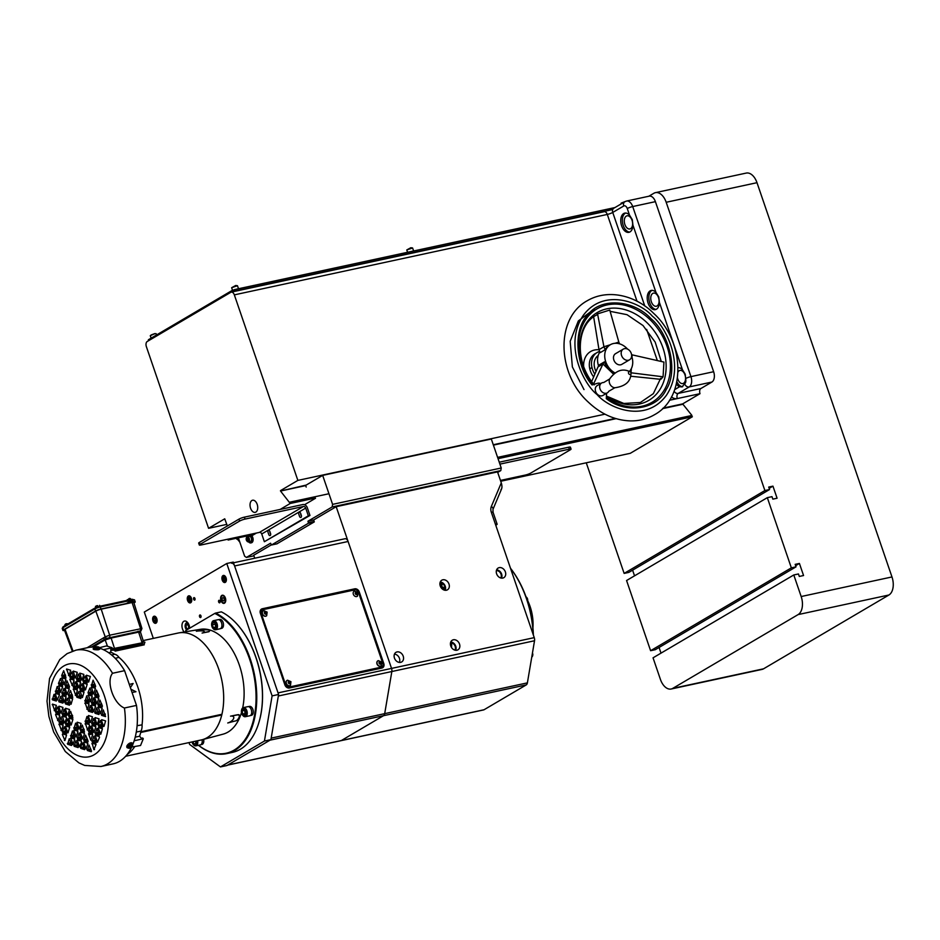<?xml version="1.0" encoding="UTF-8"?>
<svg xmlns="http://www.w3.org/2000/svg" width="940" height="940" viewBox="0 0 940 940"><rect width="100%" height="100%" fill="white"/><g stroke="black" fill="none" stroke-linecap="round" stroke-linejoin="round"><path stroke-width="1.41" d="M801.174 596.536L793.783 574.963L653.042 657.824L660.42 679.385A14.476 8.648 -102.2 0 0 671.172 689.008A14.476 8.648 -102.2 0 0 672.746 688.386L798.107 614.596A14.476 8.648 -102.2 0 0 801.174 596.536L891.978 576.948A14.476 8.648 77.8 0 1 888.911 595.008L763.562 668.81A14.476 8.648 77.8 0 1 761.976 669.421L671.172 689.008M586.266 462.797L624.136 573.4L764.89 490.551L666.19 202.276A14.476 8.648 -102.2 0 0 655.439 192.653A14.476 8.648 -102.2 0 0 653.864 193.276L648.788 196.26M655.439 192.653L746.243 173.078A14.476 8.648 77.8 0 1 756.994 182.689L891.978 576.948M624.136 573.4L628.801 572.401L769.555 489.54L768.709 487.061L772.95 486.145L769.155 488.377M764.89 490.551L769.555 489.54M632.596 570.157L634.535 575.821M772.95 486.145L777.086 498.224L772.845 499.14L771.987 496.649L767.322 497.66L626.569 580.52L650.598 650.703L655.274 649.705L796.027 566.844L795.17 564.364L799.423 563.448L795.628 565.68M767.322 497.66L791.351 567.854L650.598 650.703M791.351 567.854L796.027 566.844M659.069 647.472L661.008 653.124M799.423 563.448L803.559 575.527L799.306 576.443L798.459 573.964L793.783 574.963M257.184 504.357A6.204 3.701 -102.2 0 0 252.578 500.233A6.204 3.701 -102.2 0 0 250.581 508.235A6.204 3.701 -102.2 0 0 255.187 512.359A6.204 3.701 -102.2 0 0 257.184 504.357M629.542 215.189A9.823 5.863 -102.2 0 0 624.759 213.121A9.823 5.863 -102.2 0 0 621.61 225.8A9.823 5.863 -102.2 0 0 628.907 232.333A9.823 5.863 -102.2 0 0 632.925 225.095L632.291 219.608L629.542 215.189L627.262 208.539A4.136 2.468 -102.2 0 0 623.737 205.978A4.136 3.255 -120.5 0 1 624.889 201.712L613.891 208.187L604.232 211.688L231.275 292.117A4.136 2.468 -102.2 0 0 230.817 292.293L147.251 341.49A4.136 2.468 -102.2 0 0 146.37 346.649L208.574 528.315L226.799 524.391M625.593 213.051A9.823 5.863 -102.2 0 0 623.232 225.459A9.823 5.863 -102.2 0 0 629.694 232.062M676.365 384.002A9.823 5.863 -102.2 0 0 679.596 386.728L682.017 386.904L685.389 382.921A4.136 2.468 -102.2 0 0 685.836 380.301L685.225 374.214L682.475 369.796A9.823 5.863 -102.2 0 0 678.057 367.681M678.022 372.017A6.721 4.019 77.8 0 1 679.973 370.419A6.721 4.019 77.8 0 1 684.966 374.884A6.721 4.019 77.8 0 1 682.804 383.555A6.721 4.019 77.8 0 1 677.811 379.09A6.721 4.019 77.8 0 1 677.493 377.974M656.002 292.493A9.823 5.863 -102.2 0 0 651.232 290.437A9.823 5.863 -102.2 0 0 648.083 303.115A9.823 5.863 -102.2 0 0 655.368 309.636A9.823 5.863 -102.2 0 0 659.398 302.398L658.764 296.911L656.002 292.493L632.925 225.095M652.066 290.354A9.823 5.863 -102.2 0 0 649.705 302.762A9.823 5.863 -102.2 0 0 656.167 309.366M651.35 301.787A6.721 4.019 77.8 0 1 653.511 293.115A6.721 4.019 77.8 0 1 658.493 297.58A6.721 4.019 77.8 0 1 656.343 306.252A6.721 4.019 77.8 0 1 651.35 301.787M624.877 224.484A6.721 4.019 77.8 0 1 627.039 215.812A6.721 4.019 77.8 0 1 632.033 220.277A6.721 4.019 77.8 0 1 629.87 228.949A6.721 4.019 77.8 0 1 624.877 224.484M599.849 436.701A6.721 4.019 -102.2 0 0 599.614 435.361M315.335 498.059L290.225 503.476L280.061 509.468M230.512 538.632L228.126 540.03L227.844 539.207M498.036 458.661L692.369 416.749L630.27 453.315L500.726 481.245M314.16 521.477L308.473 522.711M254.07 534.437L228.126 540.03M227.351 525.977L224.731 518.81L208.574 528.315M596.077 353.217A16.544 13.019 59.5 0 0 594.938 353.793A16.544 13.019 59.5 0 0 593.645 376.916M676.859 381.757A9.823 5.863 -102.2 0 0 682.745 386.669M685.389 382.921A9.823 5.863 -102.2 0 0 685.836 380.301M625.664 201.407A8.272 4.935 77.8 0 1 626.557 201.054L649.258 196.155A8.272 4.935 77.8 0 1 655.403 201.654L632.702 206.553L690.935 376.623A8.272 4.935 77.8 0 1 689.184 386.939A4.136 3.255 -120.5 0 1 684.861 384.366M685.871 378.409A4.136 0.646 -18.9 0 1 690.935 376.623L713.636 371.723L655.403 201.654M713.636 371.723A8.272 4.935 77.8 0 1 711.886 382.051L689.184 386.939L678.187 393.413A4.136 3.255 -120.5 0 1 674.086 391.24M671.442 396.927A8.272 6.51 59.5 0 0 677.305 398.572L700.006 393.684A4.136 2.468 77.8 0 1 700.888 388.526L711.886 382.051M700.006 393.684L682.652 403.895L691.934 415.457L497.589 457.369M305.688 485.604L280.519 491.032L290.225 503.476M328.953 493.735L289.79 502.183M280.519 491.032L306.205 485.075M604.972 414.176L297.863 480.399L280.508 490.621M700.888 388.526L678.187 393.413A4.136 2.468 77.8 0 0 677.305 398.572L669.468 400.264M637.038 301.294L607.299 214.438L234.342 294.866L297.863 480.399M234.342 294.866A4.136 2.468 -102.2 0 0 231.275 292.117M599.708 351.419A16.544 13.019 59.5 0 0 594.832 374.202M607.357 392.826L602.963 395.423A5.687 4.477 -120.5 0 1 597.405 394.306A5.687 4.477 -120.5 0 1 597.194 385.612L601.588 383.027A5.687 4.477 -120.5 0 1 603.68 382.533L609.649 378.973A5.793 4.559 59.5 0 0 611.388 386.117A5.793 4.559 59.5 0 0 614.819 387.762L608.803 391.24A5.687 4.477 -120.5 0 1 607.357 392.826A5.687 4.477 -120.5 0 1 601.811 391.71A5.687 4.477 -120.5 0 1 601.588 383.027M600.766 383.508A7.755 6.098 59.5 0 0 597.182 383.379L592.059 384.954C575.08 365.495 573.012 328.765 588.111 314.559C600.637 297.498 633.349 299.531 650.797 318.46C670.079 334.793 678.104 371.887 666.19 389.548C657.178 409.593 625.923 414.329 606.3 398.619L606.582 393.284M630.493 372.005A1.551 1.222 -120.5 0 1 629.036 374.073A1.551 1.222 -120.5 0 1 630.493 372.005M594.268 384.883C574.105 361.771 576.561 324.629 596.512 315.076L597.558 313.878L609.766 310.059L618.837 342.089L614.948 343.312M631.997 357.141L632.127 354.85L663.922 362.076L663.076 376.799L661.043 379.126M614.866 372.875A16.544 13.019 -120.5 0 1 610.977 369.996A16.544 13.019 -120.5 0 1 610.33 344.733A16.544 13.019 -120.5 0 1 626.475 347.976A16.544 13.019 -120.5 0 1 627.556 349.093M631.657 356.072A16.544 13.019 -120.5 0 1 629.53 371.288M593.551 384.014L602.951 363.991L598.005 366.906L599.509 364.755L604.467 361.841A16.544 13.019 59.5 0 0 609.884 370.642A16.544 13.019 59.5 0 0 613.902 373.591M604.467 361.841L602.951 363.991L613.397 374.026M660.444 379.302L630.963 376.247M631.01 372.875L631.339 368.621M630.987 372.792L663.076 376.799M615.806 353.522A6.204 4.876 59.5 0 0 615.817 363.122A6.204 4.876 59.5 0 0 622.092 364.203M610.248 344.78L603.938 346.754L597.558 313.878M619.554 343.84L618.837 342.089M605.16 349.727L603.938 346.754L598.991 349.668L600.214 352.641L605.16 349.727A16.544 13.019 59.5 0 1 609.238 345.38L610.33 344.733M599.932 351.948A16.544 13.019 59.5 0 0 598.615 366.024M598.991 349.668L593.669 316.909M594.28 309.037L578.347 320.928L570.181 341.291L572.366 366.941L584.01 389.595M598.005 366.906L591.66 381.499M598.216 355.496A13.442 10.575 59.5 0 0 596.03 371.429M598.028 356.131L597.687 357.964M628.402 360.243A6.192 4.876 -120.5 0 1 621.857 356.237A6.192 4.876 -120.5 0 1 623.279 349.116A6.192 4.876 -120.5 0 1 624.442 348.67A6.192 4.876 -120.5 0 1 630.987 352.688A6.192 4.876 -120.5 0 1 629.565 359.797A6.192 4.876 -120.5 0 1 628.402 360.243M614.936 207.564L234.695 289.567L235.165 290.954L612.751 209.526M235.094 290.742L233.907 290.554L234.871 290.096M148.332 340.856L148.403 339.751L148.696 340.644M232.415 291.87L231.969 290.554L148.403 339.751M231.969 290.554L234.695 289.567M623.89 202.3L621.14 203.134L625.276 201.501M406.785 249.934L410.804 247.737L412.578 247.949L406.785 249.934L407.549 252.284M413.647 250.968L412.578 247.949M151.681 334.746L154.736 333.63M150.929 335.11L155.264 333.63M156.569 334.946L156.134 333.677L154.724 333.735L150.271 335.686L151.117 338.153M231.651 287.699L235.682 285.502L237.444 285.713L231.651 287.699L232.497 290.296M234.836 289.978L232.803 291.165L235.129 290.86M238.525 288.733L237.444 285.713M497.695 472.409L500.797 470.588L332.161 506.954L332.596 504.369L501.231 468.003L500.797 470.588M238.349 537.833L244.623 556.163L246.386 557.444L270.579 543.202L271.425 545.024L308.449 523.228L307.968 521.195L332.161 506.954M307.968 521.195L313.643 519.973L336.179 506.695L391.545 668.411L534.249 637.637L491.338 512.312A4.136 0.646 -18.9 0 1 493.054 512.277L492.983 509.339A4.136 2.197 22.8 0 0 491.362 506.437A8.272 6.51 59.5 0 0 491.338 512.312M246.386 557.444L253.906 555.822M501.231 468.003L491.315 439.015L322.667 475.382L305.629 485.416L306.193 487.073M271.425 545.024L277.1 543.802M314.124 522.005L308.449 523.228M269.968 531.793A1.575 0.94 -102.2 0 0 270.649 533.944M300.753 513.675A1.575 0.94 -102.2 0 0 301.446 515.813M332.596 504.369L322.667 475.382M314.348 496.884L315.511 498.271L304.537 504.733M256.455 533.039L251.85 535.741L252.355 534.813M247.22 536.811L246.938 535.976M499.904 464.125L569.346 449.156A4.136 0.646 161.1 0 1 571.062 449.109A4.136 0.646 161.1 0 1 570.392 449.743L530.806 473.055A4.136 0.646 161.1 0 1 525.366 475.041L500.444 480.422M499.246 462.198L568.688 447.217A4.136 0.646 -18.9 0 1 570.404 447.17L571.062 449.109M308.344 515.813L264.363 541.71L309.965 515.461L307.321 507.729A4.136 3.255 59.5 0 0 302.751 504.569L244.376 517.153L245.046 519.091L303.42 506.496A2.068 1.621 -120.5 0 1 305.7 508.082L308.344 515.813L309.965 515.461M299.531 516.354L298.873 514.427A1.68 0.999 77.8 0 1 299.226 512.335A1.68 0.999 77.8 0 1 300.659 513.369L301.317 515.308A1.68 0.999 77.8 0 1 300.964 517.399A1.68 0.999 77.8 0 1 299.531 516.354M269.862 531.5L270.532 533.427A1.68 0.999 77.8 0 1 270.168 535.53A1.68 0.999 77.8 0 1 268.746 534.484L268.076 532.545A1.68 0.999 77.8 0 1 268.441 530.454A1.68 0.999 77.8 0 1 269.862 531.5M305.7 508.082L261.72 533.979L264.363 541.71M261.72 533.979A2.068 1.621 59.5 0 0 259.428 532.393L303.42 506.496M199.339 545.024L198.681 543.097A4.136 0.646 -18.9 0 1 199.351 542.451L200.008 544.389A4.136 0.646 161.1 0 0 199.339 545.024A4.136 0.646 161.1 0 0 201.054 544.977L259.428 532.393M245.046 519.091A4.136 0.646 161.1 0 0 239.594 521.077L238.936 519.15L199.351 542.451M239.594 521.077L200.008 544.389M238.936 519.15A4.136 0.646 -18.9 0 1 244.376 517.153M247.243 535.906L247.502 536.681M251.145 535.072A4.136 2.468 77.8 0 1 252.284 536.399A4.136 2.468 77.8 0 1 251.427 542.779A4.136 2.468 77.8 0 1 251.097 542.815M250.51 535.201A4.136 2.468 77.8 0 1 251.65 536.54A4.136 2.468 77.8 0 1 250.792 542.921A4.136 2.468 77.8 0 1 248.583 541.804M247.49 536.752A4.136 2.468 77.8 0 1 247.866 535.777M246.362 540.065A2.068 1.234 -102.2 0 0 246.844 540.947A2.068 1.234 -102.2 0 0 248.383 541.099A2.068 1.234 -102.2 0 0 248.548 538.749A2.068 1.234 -102.2 0 0 247.349 537.386A2.068 1.234 -102.2 0 0 246.268 538.244A2.068 1.234 -102.2 0 0 246.362 540.065M246.315 538.08A2.585 1.539 77.8 0 1 246.374 537.868A2.585 1.539 77.8 0 1 247.314 536.787A2.585 1.539 77.8 0 1 249.229 538.491A2.585 1.539 77.8 0 1 248.407 541.84A2.585 1.539 77.8 0 1 247.103 541.252A2.585 1.539 77.8 0 1 246.973 541.076M247.314 536.787L249.37 536.352A2.585 1.539 77.8 0 1 251.286 538.044A2.585 1.539 77.8 0 1 250.463 541.405L248.407 541.84M247.432 537.962L246.644 538.444L247.479 540.853L248.242 538.926L247.432 537.962M247.643 538.221L246.644 538.444M247.255 536.799A3.619 2.844 59.5 0 0 247.291 536.047M236.598 538.209L239.806 542.086M238.466 538.173L236.786 539.161M126.571 601.353L128.721 600.824M131.459 599.414L127.852 600.19M126.759 601.248L131.259 600.272M140.683 732.471L221.746 714.988A54.696 32.653 77.8 0 1 207.235 737.595A54.696 32.653 77.8 0 1 201.266 739.945L125.678 756.254M144.243 644.828L115.056 651.126M143.15 640.587L178.212 633.019A54.696 32.653 77.8 0 1 213.462 657.013A54.696 32.653 77.8 0 1 221.922 714.283L140.847 731.766M127.582 746.184A54.332 32.442 -102.2 0 0 128.428 744.609M134.831 746.489A54.696 32.665 77.8 0 1 127.194 754.444M128.804 744.198L129.579 744.081M130.39 743.94L131.189 743.81M131.729 746.971A59.49 35.52 77.8 0 1 119.521 761.33A59.49 35.52 77.8 0 1 113.023 763.879L100.956 766.488A59.49 35.52 77.8 0 0 107.454 763.926A59.49 35.52 77.8 0 0 124.421 708.008L136.488 705.411A59.49 35.52 77.8 0 1 132.599 745.02M81.486 748.264A59.49 35.52 77.8 0 1 80.91 747.523M132.223 743.093L126.888 745.831L126.971 747.465M82.297 725.081L80.3 729.875L80.57 730.674L84.483 731.919L82.297 725.081M77.245 739.956L79.524 746.807L81.592 741.989L81.31 741.178L77.245 739.956M70.665 737.877L73.109 744.562L74.73 739.099L70.665 737.877M95.175 735.362L97.454 742.201L99.511 737.383L99.24 736.584L95.175 735.362M100.228 720.486L98.218 725.28L98.5 726.08L102.413 727.313L100.228 720.486M89.84 733.611L88.489 733.905L90.875 740.121L92.66 734.504L88.748 733.27L88.489 733.905M90.217 705.611L88.489 711.216L92.508 712.461L90.217 705.611M98.124 706.915L100.568 713.601L102.19 708.137L98.124 706.915M93.777 693.779L95.398 688.327L91.392 687.081L93.413 693.873M79.959 690.912L82.403 697.586L84.024 692.134L79.959 690.912M73.379 688.832L75.823 695.506L77.444 690.042L73.379 688.832M78.631 691.687L76.633 696.481L76.904 697.28L80.817 698.514L78.631 691.687M66.587 669.01L69.031 675.684L70.653 670.232L66.587 669.01M82.191 679.855L83.813 674.391L79.806 673.146L81.827 679.937M75.611 677.775L77.233 672.311L73.226 671.066L75.247 677.857M85.011 676.025L83.002 680.818L83.272 681.629L87.185 682.863L85.011 676.025M71.851 671.865L69.842 676.659L70.124 677.47L74.025 678.704L71.851 671.865M81.815 683.85L79.818 688.656L80.088 689.455L84.106 690.7L81.815 683.85M70.477 690.536L68.467 695.33L68.737 696.129L72.756 697.374L70.477 690.536M67.281 698.361L65.283 703.155L65.553 703.966L69.466 705.2L67.281 698.361M68.608 697.586L71.052 704.272L72.674 698.808L68.608 697.586M63.685 670.714L61.688 675.508L61.958 676.318L65.965 677.564L63.685 670.714M60.501 678.551L58.492 683.345L58.774 684.144L62.686 685.377L60.501 678.551M61.817 677.775L64.261 684.449L65.882 678.997L61.817 677.775M62.028 695.506L64.472 702.192L66.094 696.728L62.028 695.506M59.079 723.953L61.523 730.627L63.145 725.175L59.079 723.953M57.551 706.986L55.554 711.78L55.824 712.591L59.737 713.824L57.551 706.986M64.343 726.808L62.334 731.602L62.604 732.401L66.517 733.635L64.343 726.808M67.527 718.982L65.518 723.777L65.8 724.576L69.713 725.809L67.527 718.982M64.026 709.207L62.404 714.67L66.317 715.904L64.026 709.207M65.824 713.072L62.134 713.86M66.094 713.871L62.404 714.67M66.693 708.619L65.353 708.913L67.527 715.058M64.707 722.801L66.611 718.148L66.329 717.337L62.416 716.104L64.343 722.895M63.509 716.445L62.157 716.738M64.837 722.484L64.178 722.625M69.49 723.777L65.8 724.576M69.207 722.977L65.518 723.777M62.945 707.432L59.032 706.198L58.774 706.833L61.159 713.049L62.945 707.432M60.113 706.539L58.774 706.833M69.725 727.255L65.812 726.009L65.553 726.644L67.939 732.871L69.725 727.255M66.904 726.361L65.553 726.644M66.305 731.602L62.604 732.401M66.023 730.803L62.334 731.602M59.514 711.792L55.824 712.591M59.244 710.993L55.554 711.78M61.652 730.321L60.994 730.462M60.842 717.032L59.22 722.496L63.227 723.741L60.842 717.032M56.929 714.365L55.578 714.659L58.139 720.721L59.749 715.258L55.836 714.024L55.578 714.659M58.257 720.404L57.599 720.545M54.743 710.816L56.365 705.352L52.452 704.119L54.743 710.816M69.055 702.615L65.248 703.437M53.533 704.459L52.194 704.753M54.873 710.499L54.203 710.64M63.72 734.187L62.369 734.481L64.919 740.532L66.54 735.08L62.627 733.846L62.369 734.481M65.048 740.227L64.39 740.368M70.606 711.286L68.702 715.939L68.984 716.75L72.897 717.984L70.606 711.286M72.403 715.152L68.702 715.939M72.674 715.951L68.984 716.75M72.909 719.417L68.996 718.184L68.737 718.818L71.123 725.045L72.909 719.417M70.089 718.524L68.737 718.818M68.021 714.659L67.363 714.8M67.903 714.976L69.513 709.512L65.612 708.278L65.353 708.913M69.278 688.902L65.365 687.669L65.107 688.303L67.128 694.19L69.278 688.902M66.458 688.01L65.107 688.303M67.786 694.049L67.128 694.19M66.329 694.66L63.779 688.597L62.169 694.049L66.07 695.295L66.329 694.66M64.602 701.875L63.944 702.016M69.525 686.823L66.963 680.772L65.353 686.224L69.266 687.457L69.525 686.823M76.939 685.8L73.226 686.611M62.675 701.087L58.973 701.886L62.886 703.12L63.145 702.486L60.595 696.423L58.973 701.886M62.393 700.277L58.703 701.076M59.514 694.648L55.601 693.414L55.343 694.049L57.364 699.936L59.514 694.648M56.694 693.755L55.343 694.049M58.022 699.795L57.364 699.936M64.39 684.144L63.732 684.285M59.761 692.58L57.199 686.517L55.589 691.969L59.502 693.215L59.761 692.58M58.997 690.371L55.307 691.17M59.279 691.182L55.589 691.969M62.698 686.823L58.785 685.577L60.548 692.11L62.698 686.823M59.878 685.93L58.527 686.224M61.206 691.969L60.548 692.11M62.463 683.345L58.774 684.144M62.193 682.546L58.492 683.345M65.647 675.519L61.958 676.318M65.377 674.72L61.688 675.508M54.015 694.343L52.393 699.807L56.306 701.04L54.015 694.343M55.812 698.197L52.123 698.996M56.095 699.008L52.393 699.807M71.181 703.954L70.524 704.095M85.011 701.252L86.527 700.136M68.973 702.368L65.283 703.155M69.243 703.167L65.553 703.966M72.157 694.531L68.467 695.33M72.439 695.341L68.737 696.129M83.507 687.857L79.818 688.656M83.778 688.656L80.088 689.455M77.808 681.324L76.457 681.618L79.007 687.681L80.629 682.217L76.716 680.983L76.457 681.618M79.136 687.363L78.478 687.504M77.679 687.974L75.129 681.911L73.508 687.375L77.421 688.609L77.679 687.974M76.927 685.777L73.238 686.564M77.198 686.576L73.508 687.375M84.377 683.404L83.037 683.697L85.423 689.925L87.209 684.297L83.296 683.063L83.037 683.697M71.228 679.244L69.877 679.538L72.427 685.601L74.049 680.137L70.136 678.903L69.877 679.538M72.556 685.284L71.898 685.425M73.531 675.86L69.819 676.73M73.814 676.671L70.124 677.47M86.692 680.031L83.002 680.818M86.962 680.83L83.272 681.629M75.74 677.458L75.082 677.599M80.864 680.149L78.314 674.086L76.692 679.55L80.605 680.783L80.864 680.149M82.321 679.538L81.663 679.679M87.573 675.578L86.221 675.872L88.607 682.087L90.393 676.471L86.48 675.237L86.221 675.872M69.16 675.378L68.502 675.519M80.323 695.682L76.633 696.481M80.593 696.481L76.904 697.28M75.952 695.201L75.282 695.341M82.52 697.28L81.862 697.421M95.61 706.058L91.697 704.824L91.438 705.458L93.824 711.686L95.61 706.058M92.778 705.164L91.438 705.458M93.295 697.927L91.674 703.39L95.586 704.624L93.295 697.927M95.093 701.792L91.403 702.58M95.375 702.591L91.674 703.39M90.593 701.616L92.214 696.152L88.301 694.918L90.593 701.616M89.394 695.259L88.043 695.553M90.722 701.299L90.064 701.44M96.691 707.832L95.069 713.295L98.982 714.529L96.691 707.832M98.489 711.698L94.799 712.496M98.759 712.496L95.069 713.295M89.899 688.021L88.008 692.674L88.29 693.473L92.202 694.719L89.899 688.021M91.697 691.875L88.008 692.674M91.979 692.686L88.29 693.473M93.906 693.473L93.248 693.614M100.698 713.284L100.028 713.425M98.559 694.766L94.87 695.553L98.771 696.798L99.029 696.164L96.479 690.101L94.87 695.553M98.277 693.955L94.588 694.754M98.794 698.232L94.881 696.998L94.623 697.633L97.008 703.849L98.794 698.232M95.974 697.339L94.623 697.633M102.425 706.069L99.875 700.006L98.254 705.47L102.166 706.704L102.425 706.069M101.673 703.872L97.983 704.659M101.943 704.671L98.254 705.47M103.271 709.911L101.649 715.375L105.562 716.609L103.271 709.911M105.069 713.777L101.379 714.576M105.339 714.576L101.649 715.375M95.645 686.247L93.095 680.196L91.474 685.648L95.387 686.882L95.645 686.247M94.893 684.05L91.192 684.849M95.163 684.849L91.474 685.648M87.408 709.442L89.03 703.978L85.117 702.744L87.408 709.442M86.21 703.085L84.859 703.379M87.538 709.124L86.88 709.265M88.795 700.511L85.105 701.311L89.112 702.544L86.715 695.847L85.105 701.311M88.513 699.701L84.823 700.5M91.909 709.618L88.219 710.405M92.179 710.417L88.489 711.216M92.425 731.026L88.736 731.825L92.743 733.071L90.346 726.373L88.736 731.825M92.144 730.227L88.454 731.026M95.845 726.679L91.932 725.433L91.674 726.068L94.059 732.295L95.845 726.679M93.025 725.786L91.674 726.068M95.61 723.201L91.92 724L95.833 725.234L96.092 724.599L93.542 718.536L91.92 724M96.209 717.948L94.858 718.242L97.043 724.399M95.34 722.402L91.638 723.201M91.168 739.651L90.51 739.792M97.408 724.305L99.029 718.841L95.116 717.608L94.858 718.242M97.537 723.988L96.879 724.141M102.19 725.28L98.5 726.08M102.789 720.028L101.438 720.322L103.623 726.479M101.908 724.482L98.218 725.28M95.81 740.943L92.12 741.731L96.033 742.976L96.291 742.341L93.742 736.279L92.12 741.731M95.539 740.133L91.85 740.932L95.551 740.168M99.605 727.866L98.254 728.148L100.803 734.211L102.425 728.759L98.512 727.513L98.254 728.148M100.933 733.905L100.275 734.046M99.006 733.106L95.316 733.905L99.323 735.15L96.926 728.453L95.316 733.905M98.724 732.307L95.034 733.106M96.056 744.409L92.144 743.176L93.894 749.697L96.056 744.409M93.225 743.516L91.885 743.81M94.564 749.556L93.894 749.697M103.987 726.385L105.609 720.921L101.696 719.688L101.438 720.322M104.117 726.068L103.459 726.221M89.03 721.121L85.34 721.92L89.253 723.154L89.512 722.519L86.962 716.456L85.34 721.92M89.629 715.869L88.29 716.163L90.463 722.32M88.76 720.322L85.07 721.121M90.957 721.908L90.299 722.049M90.839 722.226L92.449 716.762L88.536 715.528L88.29 716.163M105.151 714.024L101.332 714.846M87.643 730.051L89.547 725.398L89.265 724.599L85.352 723.354L87.643 730.051M86.445 723.706L85.094 723.988M87.773 729.745L87.115 729.886M75.094 730.38L73.755 730.674L76.305 736.737L77.914 731.273L74.013 730.039L73.755 730.674M76.422 736.42L75.764 736.561M79.007 733.047L77.386 738.511L81.392 739.745L79.007 733.047M80.805 736.913L77.104 737.7M81.075 737.712L77.386 738.511M81.674 732.46L80.323 732.754L82.885 738.817L84.494 733.353L80.582 732.119L80.323 732.754M83.002 738.499L82.344 738.64M72.427 730.968L70.805 736.431L74.812 737.665L72.427 730.968M74.225 734.833L70.535 735.62M74.495 735.632L70.805 736.431M88.137 741.19L85.587 735.127L83.965 740.591L87.878 741.825L88.137 741.19M91.497 734.14L88.771 734.727M90.969 733.964L88.677 734.457M87.373 738.993L83.683 739.78M87.655 739.792L83.965 740.591M85.07 742.365L83.719 742.659L86.104 748.886L87.89 743.258L83.977 742.024L83.719 742.659M73.238 744.245L72.58 744.386M82.391 742.952L80.499 747.617L80.781 748.416L84.682 749.65L82.391 742.952M84.189 746.818L80.499 747.617M84.471 747.617L80.781 748.416M77.891 745.538L74.201 746.337L78.114 747.57L78.373 746.936L75.823 740.873L74.201 746.337M77.609 744.739L73.919 745.538M71.793 744.856L69.243 738.793L67.621 744.257L71.534 745.491L71.793 744.856M71.041 742.659L67.339 743.458M71.311 743.458L67.621 744.257M91.051 749.697L87.35 750.496L91.262 751.73L91.521 751.095L88.971 745.032L87.35 750.496M90.769 748.898L87.079 749.697M78.279 722.555L76.939 722.848L79.489 728.9L81.11 723.448L77.198 722.214L76.939 722.848M79.618 728.594L78.948 728.735M84.259 729.886L80.57 730.674M92.155 730.263L88.442 731.062M83.989 729.076L80.3 729.875M77.679 727.807L73.99 728.594L77.903 729.84L78.161 729.205L75.611 723.142L73.99 728.594M77.409 726.996L73.72 727.795M99.323 648.118A59.49 35.52 77.8 0 1 124.585 670.667L112.53 673.275C105.832 681.394 113.517 703.766 124.421 708.008M100.956 766.488L84.682 765.43L78.937 762.904L65.295 751.507L53.639 731.931L48.88 716.409L47 701.181L49.562 678.468L59.819 659.516L67.139 653.606L75.882 650.186L87.949 647.578A59.49 35.52 77.8 0 1 94.176 647.167M95.692 647.331A59.49 35.52 77.8 0 1 99.029 648.036M93.177 648.952L93.894 649.54C98.43 650.127 100.216 649.74 99.264 648.389M136.488 705.411L124.585 670.667M130.942 689.232L135.948 691.723L132.035 692.439M129.297 684.426L133.116 683.474L130.39 687.634M108.664 652.736L110.85 652.195L110.814 649.093L112.13 648.835L112.119 647.731L106.467 645.933L99.252 647.731M98.63 647.883L98.559 647.907A3.22 1.927 77.8 0 0 98.524 647.813L95.375 646.814A2.585 0.67 179.3 0 1 99.111 647.272A2.585 0.67 179.3 0 1 98.524 647.813M99.252 648.894L97.784 648.436M103.435 649.693L112.119 647.731M111.637 655.004L114.715 654.264A54.696 32.665 77.8 0 0 110.85 652.195M114.715 654.264A10.211 6.098 -102.2 0 1 118.945 657.354L115.256 658.364M137.099 725.68L142.058 724.857A54.696 32.665 77.8 0 0 118.945 657.354M135.948 691.723L132.047 692.475M142.058 724.857A10.211 6.098 -102.2 0 1 141.012 731.062L136.276 732.072M141.012 731.062A54.696 32.665 77.8 0 1 139.613 736.232L135.207 737.136M139.613 736.232L141.364 738.323L142.668 738.006L143.291 738.758L134.162 740.767M131.694 747.042L140.554 745.491L143.291 738.758M129.52 745.314L128.698 744.316M87.573 749.591A54.332 32.442 -102.2 0 0 88.301 750.296M110.826 650.257L115.091 650.198L144.278 643.9L144.936 642.22A55.201 32.959 -102.2 0 0 143.538 641.809M111.202 649.023L142.116 642.819L114.551 649.329L142.058 643.395M139.672 632.467L140.46 632.08L138.638 632.127L142.116 642.819L142.528 641.433M138.638 632.127L111.143 638.06L114.61 648.753L114.445 649.387L110.814 649.493L114.445 649.387M111.143 638.06L105.163 639.905A0.987 0.776 59.5 0 0 104.657 639.282L106.525 638.401A1.986 1.563 59.5 0 1 105.022 636.956L105.233 636.827A1.986 1.563 59.5 0 0 106.902 638.307L140.906 630.975A1.986 1.563 59.5 0 0 140.929 630.952L141.94 628.508L133.797 602.481A4.089 0.635 161.1 0 0 132.094 602.528L101.215 609.179A4.089 0.635 161.1 0 0 95.833 611.153L65.048 629.283A4.089 0.635 161.1 0 0 64.378 629.918L72.298 651.197M87.126 647.754L105.022 636.956M107.289 639.259L106.902 638.307M109.604 638.566L109.392 637.508A1.986 1.187 77.8 0 0 109.663 635.205L141.94 628.508M132.094 602.528L140.542 628.543A1.986 1.187 -102.2 0 1 140.26 630.846L140.906 630.975M141.952 643.454L143.573 641.95L140.495 632.103A0.987 0.987 -81.3 0 1 140.8 631.01L139.708 631.727A1.986 1.563 59.5 0 0 139.895 630.869M133.938 602.951L134.561 602.587A4.136 0.646 161.1 0 0 135.231 601.952A4.136 0.646 161.1 0 0 133.515 602L132.822 599.943L100.298 606.946L101.003 609.002A4.136 0.646 161.1 0 0 95.551 611L63.603 629.812A4.136 0.646 161.1 0 0 62.933 630.446A4.136 0.646 161.1 0 0 64.566 630.423M130.719 599.356L130.496 598.686A1.821 1.433 59.5 0 0 128.615 599.097L128.874 599.826M128.698 599.332L127.217 599.767L128.686 599.297M127.217 599.767A1.821 1.433 -120.5 0 1 128.298 599.99A1.821 1.657 91.4 0 1 128.733 599.414M133.515 602L101.003 609.002M140.495 632.103L139.86 632.044M65.189 625.547L64.919 624.724L64.93 625.699M64.966 624.877A1.821 1.433 -120.5 0 1 65.588 624.548M67.21 624.348L67.139 624.136A2.714 1.046 -112.6 0 0 67.104 624.09L65.436 624.043A2.714 1.046 -112.6 0 0 65.436 624.101L65.8 625.182M66.2 623.725L67.868 623.772L66.2 623.725M99.863 606.23L99.617 605.348L99.617 606.277M96.597 607.064L97.361 606.746L96.985 605.654A1.821 1.657 91.4 0 1 97.748 605.748L98.019 606.559L95.986 607.405L95.704 606.606A1.821 1.657 91.4 0 1 96.221 605.971L96.597 607.064M95.751 606.511L97.079 605.936M96.373 606.418L97.173 606.206M95.763 606.746A1.821 1.433 -120.5 0 0 95.551 607.052L95.481 606.406M177.731 633.125A54.696 32.665 77.8 0 1 179.129 632.843A54.696 32.665 77.8 0 1 220.595 675.178A54.696 32.665 77.8 0 1 207.235 737.606A54.696 32.665 77.8 0 1 202.182 739.733L223.027 734.175A53.662 32.042 -102.2 0 0 227.985 732.084A53.662 32.042 -102.2 0 0 241.498 712.555M202.182 739.733A54.696 32.665 77.8 0 1 200.796 740.05M230.523 716.163L237.55 714.905C241.557 713.249 238.384 721.027 235.071 721.015L227.75 722.977C233.907 721.109 236.269 715.364 230.523 716.163L237.421 714.752L239.242 715.258M202.076 633.055C207.599 631.692 202.805 630.164 196.354 631.245L203.863 629.859C209.256 629.647 210.959 630.188 208.986 631.48L202.076 633.055L208.986 631.715M242.673 707.961A53.662 32.042 -102.2 0 0 234.107 653.053A53.662 32.042 -102.2 0 0 200.408 629.318L179.129 632.843M131.577 744.28L130.119 743.622L130.801 744.445A1.986 1.199 -157.9 0 1 129.696 744.221L129.262 743.693L132.023 743.716A1.986 1.199 -157.9 0 1 131.577 744.28M132.611 745.267L132.023 743.716M130.366 747.394L130.918 746.031M132.423 745.373A1.986 1.621 112.8 0 1 130.472 747.523M127.711 747.511L127.311 745.855L127.711 747.511M129.003 748.252A1.986 1.199 -157.9 0 1 128.145 748.029M129.262 743.693L127.311 745.855M128.075 747.946A3.419 1.81 -39.8 0 1 126.971 745.925A3.419 1.81 -39.8 0 1 130.542 742.859A3.419 1.81 -39.8 0 1 132.434 744.504M131.6 744.363L130.073 748.099A2.585 1.363 -39.8 0 0 132.47 745.878A2.585 1.363 -39.8 0 0 131.6 744.363M130.825 744.527L129.297 748.264A2.585 1.363 -39.8 0 1 128.428 746.748A2.585 1.363 -39.8 0 1 130.825 744.527M94.599 646.979L97.748 647.977A2.585 0.67 179.3 0 1 94.54 647.836A2.585 0.67 179.3 0 1 94.599 646.979M97.008 649.011L97.795 649.258L97.772 648.048A3.22 1.927 -102.2 0 0 97.748 647.977M97.008 649.575L94.247 649.317L94.235 648.553A1.986 1.786 56.5 0 1 97.008 648.8L97.008 649.575L99.346 649.07L97.784 648.212M94.329 648.447L94.247 649.317M99.264 648.236A3.419 0.881 179.3 0 1 99.288 648.248A3.419 0.881 179.3 0 0 97.725 647.966M99.335 648.259A3.419 0.881 179.3 0 1 98.653 649.493A3.419 0.881 179.3 0 1 93.894 649.399A3.419 0.881 179.3 0 1 94.588 648.118M99.111 647.272L99.335 648.295A1.986 1.504 107.5 0 0 98.559 647.883M400.628 662.359A5.581 4.395 59.5 0 0 401.521 662.042A5.581 4.395 59.5 0 0 403.002 655.638A5.581 4.395 59.5 0 0 397.044 651.925A5.581 4.395 59.5 0 0 395.858 652.419A5.581 4.395 59.5 0 0 394.765 658.834A5.581 4.395 59.5 0 0 400.628 662.359M399.324 662.418A5.381 4.23 59.5 0 0 398.877 657.119A5.381 4.23 59.5 0 0 394.459 654.158M456.922 650.221A5.581 4.395 59.5 0 0 457.827 649.893A5.581 4.395 59.5 0 0 459.296 643.5A5.581 4.395 59.5 0 0 453.35 639.776A5.581 4.395 59.5 0 0 452.163 640.281A5.581 4.395 59.5 0 0 451.059 646.697A5.581 4.395 59.5 0 0 456.922 650.221M455.618 650.28A5.381 4.23 59.5 0 0 455.183 644.981A5.381 4.23 59.5 0 0 450.754 642.02M446.406 590.226A5.581 4.395 59.5 0 0 447.311 589.897A5.581 4.395 59.5 0 0 448.78 583.505A5.581 4.395 59.5 0 0 442.834 579.792A5.581 4.395 59.5 0 0 441.647 580.286A5.581 4.395 59.5 0 0 440.555 586.701A5.581 4.395 59.5 0 0 446.406 590.226M445.113 590.285A5.381 4.23 59.5 0 0 444.667 584.986A5.381 4.23 59.5 0 0 440.249 582.024M502.782 578.077A5.581 4.395 59.5 0 0 503.676 577.748A5.581 4.395 59.5 0 0 505.156 571.344A5.581 4.395 59.5 0 0 499.199 567.631A5.581 4.395 59.5 0 0 498.012 568.124A5.581 4.395 59.5 0 0 496.919 574.552A5.581 4.395 59.5 0 0 502.782 578.077M501.478 578.124A5.381 4.23 59.5 0 0 501.032 572.824A5.381 4.23 59.5 0 0 496.614 569.863M500.762 577.982A4.653 3.654 59.5 0 0 500.538 573.118A4.653 3.654 59.5 0 0 496.39 570.568M227.633 765.125L483.606 709.923A4.136 2.468 -102.2 0 0 484.053 709.747L526.224 684.919A4.136 2.468 -102.2 0 0 527.387 682.875L534.531 640.751A4.136 2.468 -102.2 0 0 534.249 637.637M526.224 684.919L383.52 715.693L341.361 740.52A4.136 2.468 -102.2 0 1 340.903 740.697A4.136 2.468 -102.2 0 0 341.361 740.52L484.053 709.747M534.531 640.751L278.334 696L271.178 738.123L384.695 713.648A4.136 2.468 -102.2 0 1 383.52 715.693L270.015 740.168L227.856 764.995L341.361 740.52L383.52 715.693A4.136 2.468 -102.2 0 0 384.695 713.648L391.839 671.524L384.695 713.648L527.387 682.875M391.839 671.524A4.136 2.468 -102.2 0 0 391.545 668.411A4.136 2.468 -102.2 0 1 391.839 671.524M441.189 582.859A68.832 41.101 -102.2 0 0 440.249 585.949M495.768 525.249L496.461 524.837A4.136 0.646 161.1 0 0 497.131 524.203A4.136 0.646 161.1 0 0 495.427 524.25M254.728 558.207L253.718 555.246L271.202 544.953M276.901 543.849L314.301 521.9L313.643 519.973M444.397 590.132A4.653 3.654 59.5 0 0 444.173 585.279A4.653 3.654 59.5 0 0 440.026 582.718M454.901 650.127A4.653 3.654 59.5 0 0 454.678 645.263A4.653 3.654 59.5 0 0 450.542 642.713M491.362 506.437L501.279 482.866L497.53 471.904L336.179 506.695M501.279 482.866C502.265 486.25 502.16 488.506 500.95 489.634M382.991 663.957L383.779 663.499A4.136 3.255 -120.5 0 1 382.627 667.764A4.136 3.255 -120.5 0 1 381.852 668.07L289.426 687.998A4.136 3.255 -120.5 0 1 284.855 684.837L260.38 613.327A4.136 3.255 -120.5 0 1 261.52 609.061A4.136 3.255 -120.5 0 1 262.295 608.756L261.414 609.273A4.136 3.255 59.5 0 0 261.108 609.367M382.169 667.976A4.136 3.255 59.5 0 0 383.12 664.968M264.986 613.996A1.316 1.034 59.5 0 0 264.363 612.951M355.79 594.409A1.316 1.034 59.5 0 0 355.167 593.363M357.365 590.731A4.136 3.255 59.5 0 0 353.851 589.345L261.414 609.273M383.779 663.499L359.291 592L358.516 592.459M359.291 592A4.136 3.255 -120.5 0 0 354.721 588.828L262.295 608.756M233.496 562.79L345.027 538.738A4.136 2.468 -102.2 0 1 348.094 541.487L391.545 668.411L278.04 692.886L234.589 565.962A4.136 2.468 77.8 0 0 231.51 563.213M263.494 608.497A12.902 10.152 -120.5 0 1 264.152 608.685M451.47 647.437A35.156 20.997 -102.2 0 0 451.74 642.866M527.681 600.601A33.91 20.245 77.8 0 1 530.054 606.382A33.91 20.245 77.8 0 1 532.933 627.85M531.887 619.625A35.156 20.997 -102.2 0 0 529.044 606.394M222.674 602.516A3.631 2.174 -102.2 0 0 225.377 600.836A3.631 2.174 -102.2 0 0 223.685 596.066A3.631 2.174 -102.2 0 0 221.088 597.264A3.631 2.174 -102.2 0 0 222.11 602A3.631 2.174 -102.2 0 0 222.674 602.516M224.331 603.257A4.124 2.468 77.8 0 1 222.992 602.881A4.124 2.468 77.8 0 1 222.357 602.293A4.124 2.468 77.8 0 1 222.228 602.141M223.403 597.817A1.668 0.987 -102.2 0 0 222.827 597.664A1.668 0.987 -102.2 0 0 222.145 599.027A1.668 0.987 -102.2 0 0 222.945 600.766A1.668 0.987 -102.2 0 0 223.52 600.918A1.668 0.987 -102.2 0 0 224.202 599.544A1.668 0.987 -102.2 0 0 223.403 597.817M221.135 597.088A4.124 2.468 77.8 0 1 221.194 596.9A4.124 2.468 77.8 0 1 222.592 595.196M189.633 628.226A6.192 3.69 -102.2 0 0 184.487 621.058A6.192 3.69 -102.2 0 0 183.817 621.317A6.192 3.69 -102.2 0 0 181.961 626.146A6.192 3.69 -102.2 0 0 184.228 631.997M218.903 600.331A1.316 0.787 -102.2 0 0 219.749 602.787A1.316 0.787 -102.2 0 0 218.903 600.331M222.992 575.597A3.619 2.162 -102.2 0 0 222.122 579.78A3.619 2.162 -102.2 0 0 224.907 582.518A3.619 2.162 -102.2 0 0 225.306 582.365A3.619 2.162 -102.2 0 0 226.176 578.182A3.619 2.162 -102.2 0 0 223.391 575.445A3.619 2.162 -102.2 0 0 222.992 575.597M188.353 595.984A3.619 2.162 -102.2 0 0 187.483 600.167A3.619 2.162 -102.2 0 0 190.28 602.904A3.619 2.162 -102.2 0 0 190.667 602.752A3.619 2.162 -102.2 0 0 191.537 598.569A3.619 2.162 -102.2 0 0 188.752 595.831A3.619 2.162 -102.2 0 0 188.353 595.984M153.714 616.382A3.619 2.162 -102.2 0 0 152.844 620.553A3.619 2.162 -102.2 0 0 155.641 623.302A3.619 2.162 -102.2 0 0 156.028 623.138A3.619 2.162 -102.2 0 0 156.898 618.966A3.619 2.162 -102.2 0 0 154.113 616.217A3.619 2.162 -102.2 0 0 153.714 616.382M188.999 742.588L189.633 744.433L220.454 766.923L226.939 765.524L270.92 739.639L264.434 741.037L272.107 695.882L278.593 694.484L270.92 739.639M153.326 638.389L144.302 612.046L226.775 563.495L272.107 695.882M278.593 694.484L233.261 562.096L226.775 563.495M264.434 741.037L220.454 766.923M200.678 617.498A1.316 0.787 -102.2 0 0 199.832 615.03A1.316 0.787 -102.2 0 0 200.678 617.498M194.721 600.096A1.316 0.787 -102.2 0 0 193.887 597.64A1.316 0.787 -102.2 0 0 194.721 600.096M224.507 603.175A4.148 2.479 -102.2 0 0 225.388 597.993A4.148 2.479 -102.2 0 0 221.852 595.408A4.148 2.479 -102.2 0 0 220.971 600.59A4.148 2.479 -102.2 0 0 224.507 603.175M533.18 634.524A76.434 45.637 -102.2 0 0 532.733 627.861A76.434 45.637 -102.2 0 0 510.526 568.347M440.766 584.163A76.434 45.637 -102.2 0 0 440.331 586.184M510.49 568.254A75.435 45.05 77.8 0 1 526.083 597.018L527.34 600.707A75.435 45.05 77.8 0 1 532.91 627.626A75.435 45.05 77.8 0 1 533.368 635.087M441.201 587.794L441.483 587.582A75.435 45.05 77.8 0 1 442.387 583.399M532.463 652.948A2.585 1.539 77.8 0 1 532.698 655.497L532.592 655.885A3.102 1.857 -102.2 0 1 531.77 657.06L531.735 657.354A75.435 45.05 77.8 0 1 531.629 657.883M532.404 653.323A75.435 45.05 77.8 0 1 532.322 653.876L532.205 654.475M441.483 587.582A3.619 2.162 77.8 0 1 444.808 589.168M188.987 624.912A3.631 2.174 -102.2 0 0 185.274 624.736A3.631 2.174 -102.2 0 0 185.333 627.579A3.631 2.174 -102.2 0 0 186.296 629.471A3.631 2.174 -102.2 0 0 186.755 629.918M185.333 624.559A4.124 2.468 77.8 0 1 185.38 624.371A4.124 2.468 77.8 0 1 187.812 622.727M186.202 627.227A2.068 1.234 -102.2 0 0 187.8 628.789A2.068 1.234 -102.2 0 0 188.517 626.298A2.068 1.234 -102.2 0 0 186.931 624.736A2.068 1.234 -102.2 0 0 186.202 627.227M238.596 625.97A72.921 43.534 77.8 0 1 238.725 626.111A72.921 43.534 77.8 0 1 256.079 657.718A72.921 43.534 77.8 0 1 259.252 721.309A72.921 43.534 77.8 0 1 259.193 721.485M226.681 753.621L232.392 752.388A73.414 43.839 -102.2 0 0 259.146 721.661A73.414 43.839 -102.2 0 0 255.95 657.648A73.414 43.839 -102.2 0 0 238.478 625.829A73.414 43.839 -102.2 0 0 221.335 611.846L215.624 613.068A73.414 43.839 77.8 0 1 250.24 658.881A73.414 43.839 77.8 0 1 226.681 753.621A73.414 43.839 77.8 0 1 198.469 745.291M198.575 745.267A72.921 43.534 -102.2 0 0 246.797 736.866A72.921 43.534 -102.2 0 0 249.594 659.116A72.921 43.534 -102.2 0 0 214.79 613.42L215.624 613.068M185.685 631.75A10.34 6.169 -102.2 0 0 185.721 630.529L214.79 613.42M209.291 717.667A37.765 22.548 77.8 0 1 208.339 717.22M288.228 687.234L382.274 666.954L383.238 664.674L358.093 591.236L355.814 589.65L261.767 609.931L260.803 612.222L285.948 685.659L288.228 687.234L287.405 687.727L286.101 686.823M260.803 612.222L260.18 612.575M266.173 614.29A1.81 1.422 59.5 0 0 264.68 611.764M356.977 594.715A1.81 1.422 59.5 0 0 355.485 592.177M380.806 663.299A1.81 1.422 59.5 0 0 379.678 661.889M381.593 667.106L382.274 666.954M532.592 655.885A3.102 1.857 -102.2 0 0 532.439 653.124M223.05 580.826A2.585 1.539 -102.2 0 0 223.156 580.955A2.585 1.539 -102.2 0 0 225.295 580.767A2.585 1.539 -102.2 0 0 224.778 577.231A2.585 1.539 -102.2 0 0 222.428 577.583A2.585 1.539 -102.2 0 0 223.05 580.826M222.486 577.407A3.102 1.857 77.8 0 1 222.533 577.207A3.102 1.857 77.8 0 1 225.365 576.784A3.102 1.857 77.8 0 1 225.976 581.026A3.102 1.857 77.8 0 1 223.415 581.261A3.102 1.857 77.8 0 1 223.285 581.096M223.321 580.274L224.425 580.732L225.024 579.486L224.519 577.783L223.403 577.324L223.321 580.274L224.801 579.957M224.637 578.171L222.804 578.57M188.411 601.212A2.585 1.539 -102.2 0 0 188.517 601.353A2.585 1.539 -102.2 0 0 190.655 601.154A2.585 1.539 -102.2 0 0 190.15 597.629A2.585 1.539 -102.2 0 0 187.788 597.969A2.585 1.539 -102.2 0 0 188.411 601.212M187.847 597.805A3.102 1.857 77.8 0 1 187.894 597.593A3.102 1.857 77.8 0 1 190.726 597.182A3.102 1.857 77.8 0 1 191.337 601.412A3.102 1.857 77.8 0 1 188.775 601.647A3.102 1.857 77.8 0 1 188.646 601.482M188.764 597.711L188.165 598.956L188.682 600.66L189.786 601.13L189.88 598.181L188.764 597.711M189.998 598.557L188.165 598.956M153.584 621.328A2.585 1.539 -102.2 0 0 153.878 621.74A2.585 1.539 -102.2 0 0 155.958 621.681A2.585 1.539 -102.2 0 0 155.688 618.297A2.585 1.539 -102.2 0 0 153.15 618.367A2.585 1.539 -102.2 0 0 153.584 621.328M153.208 618.191A3.102 1.857 77.8 0 1 153.255 617.991A3.102 1.857 77.8 0 1 154.395 616.687A3.102 1.857 77.8 0 1 156.31 617.909A3.102 1.857 77.8 0 1 155.699 622.75A3.102 1.857 77.8 0 1 154.137 622.033A3.102 1.857 77.8 0 1 154.007 621.88M155.37 618.755L154.278 618.062L153.549 619.107L155.006 621.563L155.734 620.518L155.37 618.755M203.616 739.345A4.571 2.726 77.8 0 1 201.924 744.457L200.808 744.703M249.405 706.41A4.571 2.726 77.8 0 1 249.476 706.386A4.571 2.726 77.8 0 1 253.107 710.217A4.571 2.726 77.8 0 1 251.485 715.317A4.571 2.726 77.8 0 1 251.415 715.328A4.571 2.726 77.8 0 1 251.333 715.34M219.29 619.566A4.571 2.726 77.8 0 1 219.702 619.413A4.571 2.726 77.8 0 1 223.25 622.95A4.571 2.726 77.8 0 1 222.052 628.214A4.571 2.726 77.8 0 1 221.629 628.366L220.512 628.602M192.066 741.93A4.136 2.468 -102.2 0 0 193.264 744.48A4.136 2.468 -102.2 0 0 193.734 744.95A4.136 2.468 -102.2 0 0 196.331 744.774A4.136 2.468 -102.2 0 0 196.895 740.896M197.6 740.743A4.653 2.773 77.8 0 1 195.861 745.843A4.653 2.773 77.8 0 1 194.051 745.303A4.653 2.773 77.8 0 1 193.511 744.774A4.653 2.773 77.8 0 1 193.382 744.609M202.065 739.768A4.653 2.773 77.8 0 1 200.326 744.891L195.861 745.843M192.841 741.766L193.946 743.951L195.743 743.916L196.131 741.061M195.826 743.552L193.946 743.951M195.203 741.261L195.978 742.8M244.612 716.327A4.136 2.468 -102.2 0 0 246.445 712.109A4.136 2.468 -102.2 0 0 243.307 708.184A4.136 2.468 -102.2 0 0 241.58 709.947A4.136 2.468 -102.2 0 0 242.743 715.34A4.136 2.468 -102.2 0 0 244.612 716.327M241.639 709.77A4.653 2.773 77.8 0 1 241.686 709.571A4.653 2.773 77.8 0 1 243.389 707.62A4.653 2.773 77.8 0 1 243.636 707.585A4.653 2.773 77.8 0 1 247.126 711.792A4.653 2.773 77.8 0 1 245.34 716.715A4.653 2.773 77.8 0 1 245.093 716.75A4.653 2.773 77.8 0 1 243.002 715.645A4.653 2.773 77.8 0 1 242.873 715.481M247.596 706.727A4.653 2.773 77.8 0 1 247.843 706.657A4.653 2.773 77.8 0 1 248.089 706.621A4.653 2.773 77.8 0 1 251.579 710.828A4.653 2.773 77.8 0 1 249.805 715.763A4.653 2.773 77.8 0 1 249.558 715.786M242.638 713.824L244.424 715.199L245.739 713.636L245.281 710.699L243.495 709.312L242.167 710.887L242.638 713.824L245.622 713.789M244.659 710.217L244.999 713.307M244.529 710.37L242.167 710.887M216.741 625.97A4.136 2.468 -102.2 0 0 214.614 621.516A4.136 2.468 -102.2 0 0 211.805 622.973A4.136 2.468 -102.2 0 0 211.618 624.607A4.136 2.468 -102.2 0 0 212.969 628.378A4.136 2.468 -102.2 0 0 215.554 629.118A4.136 2.468 -102.2 0 0 216.741 625.97M211.864 622.797A4.653 2.773 77.8 0 1 211.911 622.597A4.653 2.773 77.8 0 1 213.603 620.659A4.653 2.773 77.8 0 1 217.469 625.97A4.653 2.773 77.8 0 1 215.566 629.753A4.653 2.773 77.8 0 1 213.227 628.672A4.653 2.773 77.8 0 1 213.098 628.519M213.603 620.659L218.068 619.695A4.653 2.773 77.8 0 1 221.934 625.006A4.653 2.773 77.8 0 1 220.03 628.789L215.566 629.753M215.189 628.049L216.036 625.782L215.025 623.02L213.18 622.527L212.334 624.795L213.345 627.556L215.189 628.049M215.554 627.086L213.345 627.556M215.096 623.208L215.636 626.863M214.696 624.289L212.334 624.795M377.445 664.462A2.985 2.35 59.5 0 0 381.029 665.908A2.985 2.35 59.5 0 0 381.299 665.72L381.769 662.089L378.303 660.62A2.985 2.35 59.5 0 0 377.998 660.761A2.985 2.35 59.5 0 0 377.445 664.462M377.915 660.82A2.985 2.35 59.5 0 0 377.821 660.867A2.985 2.35 59.5 0 0 377.269 664.568A2.985 2.35 59.5 0 0 380.853 666.014A2.985 2.35 59.5 0 0 380.935 665.966M379.643 661.877L379.795 663.828L380.806 663.957L381.229 663.053L379.643 661.877M380.265 663.887L381.229 663.053M526.741 597.523A2.585 1.539 77.8 0 1 526.87 597.664A2.585 1.539 77.8 0 1 527.634 600.848A2.585 1.539 77.8 0 1 527.598 601.036A2.585 1.539 77.8 0 1 527.54 601.212A3.102 1.857 -102.2 0 0 526.611 597.358A3.102 1.857 -102.2 0 0 526.012 596.841M442.505 589.157A2.585 1.539 77.8 0 1 443.281 587.982A2.585 1.539 77.8 0 1 444.103 587.982M443.692 587.559A3.102 1.857 -102.2 0 0 442.728 587.571A3.102 1.857 -102.2 0 0 441.894 588.616M443.034 589.521L444.714 589.486M443.151 589.498L443.515 588.734L444.62 589.18M286.641 684.05A2.985 2.35 59.5 0 0 290.213 685.495A2.985 2.35 59.5 0 0 290.495 685.295L290.954 681.676L287.487 680.207A2.985 2.35 59.5 0 0 287.193 680.349A2.985 2.35 59.5 0 0 286.641 684.05M287.1 680.407A2.985 2.35 59.5 0 0 287.017 680.454A2.985 2.35 59.5 0 0 286.465 684.144A2.985 2.35 59.5 0 0 290.049 685.601A2.985 2.35 59.5 0 0 290.131 685.542M288.416 682.37L288.991 683.415L290.002 683.545L290.425 682.628L289.837 681.594L288.827 681.465L288.416 682.37M290.425 682.628L289.637 683.098L289.05 682.052L289.837 681.594M353.628 594.891A2.985 2.35 59.5 0 0 357.482 596.148L357.94 592.517L354.474 591.048A2.985 2.35 59.5 0 0 353.628 594.891M355.379 593.904A1.492 1.175 59.5 0 0 357.435 592.788A1.492 1.175 59.5 0 0 355.379 593.904M263.282 610.824A2.985 2.35 59.5 0 0 263.188 610.871A2.985 2.35 59.5 0 0 262.648 614.572A2.985 2.35 59.5 0 0 266.22 616.017A2.985 2.35 59.5 0 0 266.314 615.97M262.824 614.466A2.985 2.35 59.5 0 0 266.396 615.923A2.985 2.35 59.5 0 0 266.666 615.724L267.136 612.105L263.67 610.624A2.985 2.35 59.5 0 0 263.365 610.777A2.985 2.35 59.5 0 0 262.824 614.466M264.563 613.491A1.492 1.175 59.5 0 0 266.619 612.363A1.492 1.175 59.5 0 0 264.563 613.491M888.911 595.008L798.107 614.596M672.746 688.386L763.562 668.81M756.994 182.689L666.19 202.276M583.646 366.306A20.68 16.274 -120.5 0 1 594.515 350.021A20.68 16.274 -120.5 0 1 599.038 349.786M578.782 439.861L579.228 441.154M674.685 389.618L679.596 386.728M657.33 360.572L646.661 329.399M604.232 211.688A4.136 2.468 -102.2 0 1 607.299 214.438A4.136 0.646 161.1 0 0 612.739 212.452L644.781 306.017M623.737 205.978L612.739 212.452A4.136 3.255 -120.5 0 1 613.891 208.187M682.475 369.796L659.398 302.398M627.262 208.539A4.136 0.646 -18.9 0 1 632.702 206.553A8.272 4.935 77.8 0 0 626.557 201.054L624.889 201.712M682.663 404.318L662.524 408.653M616.088 418.664L493.406 445.125M493.265 444.738L615.289 418.429M663.076 408.113L682.652 403.895M597.17 394.647C583.893 384.542 563.33 345.062 583.188 315.488C604.185 287.005 641.327 302.95 652.384 316.204C665.649 326.321 686.224 365.789 666.354 395.364C645.357 423.846 608.227 407.901 597.17 394.647M592.835 384.707A54.226 42.664 -120.5 0 1 586.255 318.836A54.226 42.664 -120.5 0 1 649.904 319.506A54.226 42.664 -120.5 0 1 662.77 392.321A54.226 42.664 -120.5 0 1 606.359 397.644M606.429 396.292A50.925 40.079 59.5 0 0 658.952 390.97A50.925 40.079 59.5 0 0 646.873 322.573A50.925 40.079 59.5 0 0 587.089 321.95A50.925 40.079 59.5 0 0 593.751 384.425M569.346 449.156L568.688 447.217M63.814 665.99A47.482 28.353 -102.2 0 0 53.756 725.222A47.482 28.353 -102.2 0 0 94.2 754.738A47.482 28.353 -102.2 0 0 104.258 695.506A47.482 28.353 -102.2 0 0 63.814 665.99M78.49 740.285L77.139 740.579M71.91 738.206L70.559 738.499M96.421 735.691L95.069 735.985M99.358 707.244L98.019 707.538M92.578 687.434L91.227 687.727M81.192 691.241L79.853 691.523M74.612 689.161L73.273 689.443M67.833 669.339L66.481 669.633M80.993 673.498L79.642 673.792M74.413 671.418L73.062 671.712M69.842 697.915L68.502 698.209M63.062 678.104L61.711 678.386M63.274 695.835L61.923 696.129M60.325 724.282L58.973 724.564M61.441 712.579L60.783 712.72M68.232 732.401L67.574 732.542M62.639 720.898L58.938 721.697M62.91 721.697L59.22 722.496M71.416 724.564L70.758 724.716M65.859 693.262L62.169 694.049M65.577 692.451L61.887 693.25M69.043 685.425L65.353 686.224M68.761 684.625L65.072 685.425M80.335 695.718L76.61 696.516L80.335 695.741M85.716 689.443L85.046 689.584M80.112 677.94L76.422 678.739M80.394 678.75L76.692 679.55M88.9 681.618L88.242 681.759M94.117 711.204L93.448 711.345M97.302 703.379L96.644 703.519M94.353 731.825L93.694 731.966M97.748 741.731L97.09 741.871M86.398 748.405L85.74 748.557M79.818 746.325L79.16 746.477M75.882 650.186A59.49 35.52 77.8 0 1 112.53 673.275M103.635 638.037A1.986 1.563 59.5 0 0 104.657 639.282L91.333 647.131M107.489 646.262L105.163 639.905L92.942 647.108M95.833 611.153L105.233 636.827L109.663 635.205L101.215 609.179M138.227 631.163L135.395 632.832M95.551 611L94.858 608.944L62.898 627.755L63.603 629.812M62.898 627.755A4.136 0.646 161.1 0 0 62.228 628.39L63.18 626.733A0.987 0.776 59.5 0 0 62.898 627.755M130.143 602.728L133.163 600.942M135.231 601.952L134.526 599.896A4.136 0.646 161.1 0 0 132.822 599.943A0.987 0.588 -102.2 0 0 131.976 599.321L99.675 606.288M100.298 606.946A0.987 0.588 -102.2 0 0 99.452 606.335L95.316 607.851A0.987 0.776 59.5 0 0 94.858 608.944A4.136 0.646 161.1 0 1 100.298 606.946M134.526 599.896L132.082 599.274L95.128 607.922L63.18 626.733A0.987 0.776 59.5 0 1 63.368 626.663L94.975 608.051M132.293 600.049L126.371 603.539M72.979 650.962L65.048 629.283M348.094 541.487L234.589 565.962M379.196 663.476A1.492 1.175 59.5 0 0 381.252 662.359A1.492 1.175 59.5 0 0 379.196 663.476M288.392 683.063A1.492 1.175 59.5 0 0 290.448 681.947A1.492 1.175 59.5 0 0 288.392 683.063M580.838 440.801L580.391 439.509M596.042 353.252L594.938 353.793M587.359 300.671C555.199 318.072 556.985 373.92 588.311 402.132C600.93 414.047 614.925 420.309 630.293 420.897C639.094 421.049 647.155 418.981 654.499 414.716C686.658 397.315 684.872 341.467 653.547 313.255C636.968 296.453 609.261 287.969 587.359 300.671M630.54 372.064L630.458 371.97C622.879 367.975 615.935 370.301 609.649 378.973M630.999 372.839C631.022 381.323 625.629 386.293 614.819 387.762M606.441 396.069L623.831 403.46L640.387 402.496L653.335 393.66L660.691 378.244M610.13 311.328L627.004 314.677L643.03 325.546L655.192 342.137L661.266 361.477M589.791 368.832L591.989 367.54M615.371 353.781L623.279 349.116M621.657 364.45L629.565 359.797M251.427 542.779L250.792 542.921M69.877 718.466L68.714 718.712M66.681 726.291L65.53 726.538M59.901 706.469L58.738 706.727M84.165 683.345L83.002 683.591M87.35 675.508L86.186 675.766M92.567 705.106L91.403 705.352M102.578 719.97L101.414 720.216M62.933 630.446L62.228 628.39M493.054 512.277L497.131 524.203M501.631 488.765L492.983 509.339M156.616 622.562L155.699 622.75M155.312 616.487L154.395 616.687M249.476 706.386L248.36 706.633M251.415 715.328L250.287 715.575M219.702 619.413L218.585 619.66M249.805 715.763L245.34 716.715M247.843 706.657L243.389 707.62"/></g></svg>
